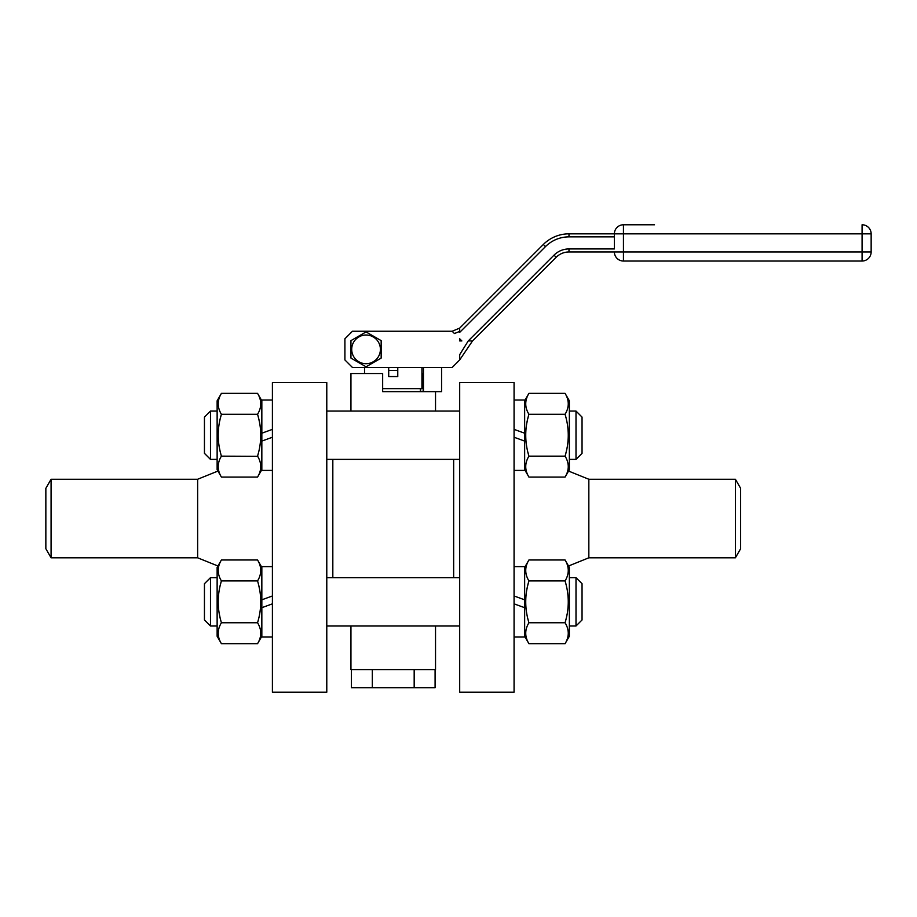 <?xml version="1.0" encoding="UTF-8"?>
<svg xmlns="http://www.w3.org/2000/svg" width="917" height="917" viewBox="0 0 917 917"><rect width="100%" height="100%" fill="white"/><g stroke="black" fill="none" stroke-linecap="round" stroke-linejoin="round"><path stroke-width="1.38" d="M735.4 479.259L735.4 557.8L740.627 548.733L740.627 488.314L735.4 479.259L588.84 479.259L568.54 471.063M45.85 548.733L45.85 488.314L51.077 479.259L51.077 557.8L45.85 548.733M735.4 557.8L588.84 557.8L588.84 479.259M51.077 557.8L197.636 557.8L197.636 479.259L51.077 479.259M197.636 479.259L217.937 471.063M514.07 692.22L514.07 382.595L459.692 382.595L459.692 692.22L514.07 692.22M272.406 692.22L272.406 382.595L326.784 382.595L326.784 692.22L272.406 692.22M514.07 400.03L524.65 400.03L524.65 433.214L514.07 429.362M514.07 470.41L524.65 470.41L524.65 441.088L514.07 437.237M514.07 566.637L524.65 566.637L524.65 599.821L514.07 595.97M514.07 637.028L524.65 637.028L524.65 607.696L514.07 603.844M272.406 470.41L261.838 470.41L261.838 441.088L272.406 437.237M272.406 429.362L261.838 433.214L261.838 400.03L272.406 400.03L261.838 400.03M272.406 637.028L261.838 637.028L261.838 607.696L272.406 603.844M272.406 595.97L261.838 599.821L261.838 566.637L272.406 566.637M524.65 433.214L524.65 441.088M524.65 599.821L524.65 607.696M261.838 433.214L261.838 441.088M261.838 599.821L261.838 607.696M528.375 582.868L527.699 585.55L528.375 582.868M527.55 586.192L526.851 589.597L527.55 586.192M527.951 619.101L528.559 621.462L527.951 619.101M528.444 642.828L528.926 643.688C524.673 636.707 524.673 629.738 528.926 622.758L528.926 622.758C524.673 608.808 524.673 594.858 528.926 580.908L528.742 581.561M565.067 456.15L528.926 456.15C524.673 442.2 524.673 428.25 528.926 414.289L528.926 414.289C524.673 407.32 524.673 400.339 528.926 393.37L565.067 393.37C569.319 400.339 569.319 407.32 565.067 414.289L565.067 414.289C569.319 428.25 569.319 442.2 565.067 456.15L565.25 455.497L565.067 456.15C569.319 463.131 569.319 470.1 565.067 477.081L528.926 477.081C524.673 470.1 524.673 463.131 528.926 456.15L528.822 456.322M528.375 416.261L527.699 418.943L528.375 416.261M527.55 419.585L526.851 423.012L527.55 419.585M526.117 442.613L526.266 443.759L526.117 442.613M526.381 444.607L526.645 446.258L526.381 444.607M527.951 452.494L528.559 454.843L527.951 452.494M526.106 470.261L526.255 470.834M528.444 476.21L524.65 469.664M524.65 400.786L528.926 393.37L524.65 400.786M526.129 574.157L526.266 574.73M525.705 602.95L525.716 603.684M525.739 604.234L525.762 604.911M565.067 580.908L528.926 580.908C524.673 573.927 524.673 566.947 528.926 559.978L565.067 559.978C569.319 566.947 569.319 573.927 565.067 580.908L565.067 580.908C569.319 594.858 569.319 608.808 565.067 622.758L565.25 622.104L565.067 622.758C569.319 629.738 569.319 636.707 565.067 643.688L528.926 643.688L524.65 636.272M524.65 567.394L528.926 559.978M257.551 622.758L257.551 622.758C261.803 608.808 261.803 594.858 257.551 580.908C261.803 573.927 261.803 566.947 257.551 559.978L221.41 559.978C217.157 566.947 217.157 573.927 221.41 580.908L221.41 580.908C217.157 594.858 217.157 608.808 221.41 622.758L221.226 622.104L221.41 622.758C217.157 629.738 217.157 636.707 221.41 643.688L257.551 643.688C261.803 636.707 261.803 629.738 257.551 622.758L221.41 622.758M258.101 582.868L258.777 585.55L258.101 582.868M258.926 586.192L259.626 589.597L258.926 586.192M258.537 619.101L257.918 621.462L258.537 619.101M261.838 400.786L257.551 393.37L221.41 393.37C217.157 400.339 217.157 407.32 221.41 414.289C217.157 428.25 217.157 442.2 221.41 456.15C217.157 463.131 217.157 470.1 221.41 477.081L257.551 477.081C261.803 470.1 261.803 463.131 257.551 456.15C261.803 442.2 261.803 428.25 257.551 414.289C261.803 407.32 261.803 400.339 257.551 393.37L261.838 400.786M221.41 456.15L221.226 455.497L221.41 456.15L257.654 456.322M260.371 470.261L260.233 470.834M258.032 476.21L261.838 469.664M257.551 414.289L221.41 414.289M258.101 416.261L258.777 418.943L258.101 416.261M258.926 419.585L259.637 423.012L258.926 419.585M260.359 442.613L260.222 443.759L260.359 442.613M260.096 444.607L259.843 446.258L260.096 444.607M258.537 452.494L257.918 454.843L258.537 452.494M261.838 567.394L257.551 559.978M258.032 642.828L261.838 636.272M221.41 580.908L257.551 580.908L257.734 581.561M260.783 602.95L260.76 603.684M260.749 604.234L260.715 604.911M260.348 574.157L260.21 574.73M453.651 459.394L453.651 577.664M565.617 620.786L566.293 618.104L565.617 620.786M566.442 617.473L567.142 614.069L566.442 617.473M568.299 600.715L568.276 599.982L568.299 600.715M568.265 599.431L568.231 598.744M566.66 587.178L566.523 586.571L566.66 587.178M566.053 584.553L565.434 582.203L566.053 584.553M565.548 394.23L569.354 400.786L569.354 469.664L565.067 477.081M565.617 454.179L566.293 451.496L565.617 454.179M566.442 450.855L567.142 447.462L566.442 450.855M568.299 434.108L568.276 433.363L568.299 434.108M566.66 420.571L566.523 419.963L566.66 420.571M566.053 417.946L565.434 415.596L566.053 417.946M528.926 414.289L565.067 414.289M565.548 560.837L569.354 567.394L568.54 565.995L588.84 557.8M528.926 622.758L565.067 622.758M332.825 459.394L332.825 577.664M220.859 620.786L220.183 618.104L220.859 620.786M220.034 617.473L219.335 614.069L220.034 617.473M218.189 600.715L218.2 599.982L218.189 600.715M219.816 587.178L219.954 586.571L219.816 587.178M220.435 584.553L221.043 582.203L220.435 584.553M220.859 454.179L220.183 451.496L220.859 454.179M220.034 450.855L219.335 447.462L220.034 450.855M218.189 434.108L218.2 433.363L218.189 434.108M219.816 420.571L219.954 419.963L219.816 420.571M220.435 417.946L221.043 415.596L220.435 417.946M220.928 394.23L217.134 400.786L217.134 469.664L221.41 477.081M218.223 432.824L218.246 432.136M220.928 560.837L217.134 567.394L217.937 565.995L197.636 557.8M569.354 400.786L565.067 393.37M569.354 567.394L569.354 636.272L565.067 643.688M217.134 400.786L221.41 393.37M217.134 567.394L217.134 636.272L221.41 643.688M576.002 435.22L576.002 411.057L569.354 411.057L576.002 411.057L582.043 417.097L582.043 453.342L576.002 459.394L576.002 435.22M576.002 601.827L576.002 577.664L569.354 577.664L576.002 577.664L582.043 583.705L582.043 619.961L576.002 626.002L576.002 601.827M210.486 435.22L210.486 411.057L217.134 411.057L210.486 411.057L204.445 417.097L204.445 453.342L210.486 459.394L210.486 435.22M210.486 601.827L210.486 577.664L217.134 577.664L210.486 577.664L204.445 583.705L204.445 619.961L210.486 626.002L210.486 601.827M441.57 367.488L441.57 391.651L382.664 391.651L382.664 373.528L350.947 373.528L350.947 411.057L326.784 411.057L459.692 411.057L435.529 411.057L435.529 391.651M350.947 626.002L350.947 669.57L435.529 669.57L435.529 626.002M421.935 373.528L423.448 373.528M423.15 373.528L423.15 391.651M372.313 669.57L372.313 687.693L351.383 687.693L351.383 669.57M414.175 669.57L414.175 687.693L372.313 687.693M435.094 669.57L435.094 687.693L414.175 687.693M352.46 367.488L452.15 367.488L459.692 359.934L459.692 354.673L468.243 340.929L554.028 255.132A21.148 21.148 0 0 1 568.987 248.943L614.379 248.943L614.379 236.861L568.987 236.861A33.23 33.23 0 0 0 545.489 246.593L459.692 332.378L459.692 331.381L454.454 333.547L452.15 331.243L352.46 331.243L344.907 338.786L344.907 359.934L352.46 367.488M397.772 367.488L397.772 376.555L388.705 376.555L388.705 367.488M421.935 367.488L421.935 388.636L382.664 388.636M459.692 338.786L461.836 340.929L459.692 340.929L459.692 338.786M468.885 340.929L472.519 340.929L459.692 359.934M472.519 340.929L556.172 257.276A18.122 18.122 0 0 1 568.987 251.969L614.379 251.969A9.067 9.067 0 0 0 623.445 261.024A9.067 9.067 0 0 1 614.379 251.969L623.445 251.969L623.445 261.024L862.083 261.024A9.067 9.067 0 0 0 871.15 251.969L871.15 233.835A9.067 9.067 0 0 0 862.083 224.78L862.083 261.024A9.067 9.067 0 0 0 871.15 251.969L623.445 251.969L623.445 233.835L614.379 233.835L614.379 236.861L614.379 233.835L568.987 233.835A36.244 36.244 0 0 0 543.345 244.461L459.692 328.114L459.692 331.381M459.692 328.114L452.15 331.243M366.055 366.8L350.947 358.088L350.947 340.643L366.055 331.92L381.163 340.643L381.163 358.088L366.055 366.8M397.772 370.514L388.705 370.514M420.674 388.636L420.582 391.651M420.261 388.636L420.445 391.651M366.055 335.014A14.351 14.351 0 0 1 378.48 356.541A14.351 14.351 0 0 1 353.63 356.541A14.351 14.351 0 0 1 366.055 335.014M654.486 224.78L623.445 224.78A9.067 9.067 0 0 0 614.379 233.835A9.067 9.067 0 0 1 623.445 224.78L643.826 224.78M623.445 261.024L862.083 261.024M654.451 224.78L643.803 224.78M556.172 257.276L554.028 255.132M543.345 244.461L545.489 246.593M568.987 251.969L568.987 248.943M568.987 233.835L568.987 236.861M623.445 224.78L623.445 233.835L871.15 233.835M459.692 459.394L326.784 459.394M459.692 577.664L326.784 577.664M459.692 626.002L326.784 626.002M576.002 459.394L569.354 459.394M576.002 626.002L569.354 626.002M217.134 459.394L210.486 459.394M217.134 626.002L210.486 626.002M423.448 391.651L423.448 367.488M364.542 367.488L364.542 373.528"/></g></svg>
